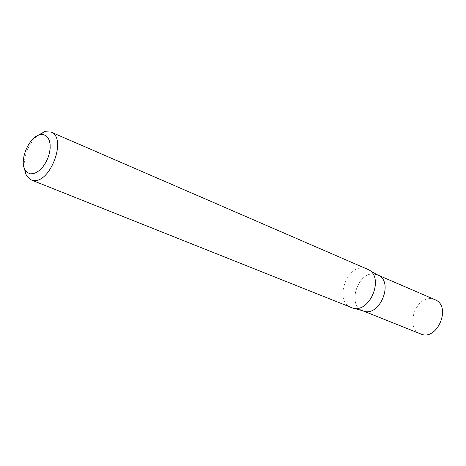 <?xml version="1.0" encoding="UTF-8"?>
<svg xmlns="http://www.w3.org/2000/svg" width="466" height="466" viewBox="0 0 466 466"><rect width="100%" height="100%" fill="white"/><g stroke="black" fill="none" stroke-linecap="round" stroke-linejoin="round"><path stroke-width="0.35" stroke-dasharray="2.33 1.75" d="M24.086 167.568C23.952 155.079 28.362 144.483 37.309 135.769M351.195 307.636C333.662 301.7 346.652 263.937 364.721 268.177L367.284 268.946M375.217 274.2C358.366 270.204 346.343 305.178 362.694 310.735C346.343 305.178 358.366 270.204 375.217 274.2L377.588 274.917M434.9 299.655L432.541 298.933C415.788 294.838 404.36 328.361 420.647 333.93M354.399 308.41L353.158 308.224M370.091 270.676L369.084 269.925"/><path stroke-width="0.7" d="M37.309 135.769L44.491 131.721L50.899 132.024C67.553 137.598 50.13 184.449 32.882 180.354L31.012 179.847L26.277 175.513L24.086 167.568M50.899 132.024L369.084 269.925C384.089 278.493 369.812 312.82 353.158 308.224L31.012 179.847M30.401 173.812L27.401 172.583L25.112 169.962C19.024 160.613 28.81 137.086 39.732 134.808L42.79 134.528L45.505 135.39L47.707 137.359L49.279 140.318L50.112 144.105L50.153 148.497L49.396 153.232L47.887 158.032L45.72 162.599L43.018 166.665L39.942 169.985L36.686 172.362L33.441 173.661L30.401 173.812M354.399 308.41L362.694 310.735C379.336 318.511 394.836 281.237 377.588 274.917L434.9 299.655C452.067 305.993 437.248 341.636 420.647 333.93L362.694 310.735C379.336 318.511 394.836 281.237 377.588 274.917L375.217 274.2M25.112 169.962L26.277 175.513M39.732 134.808L44.491 131.721M377.588 274.917L370.091 270.676"/></g></svg>
